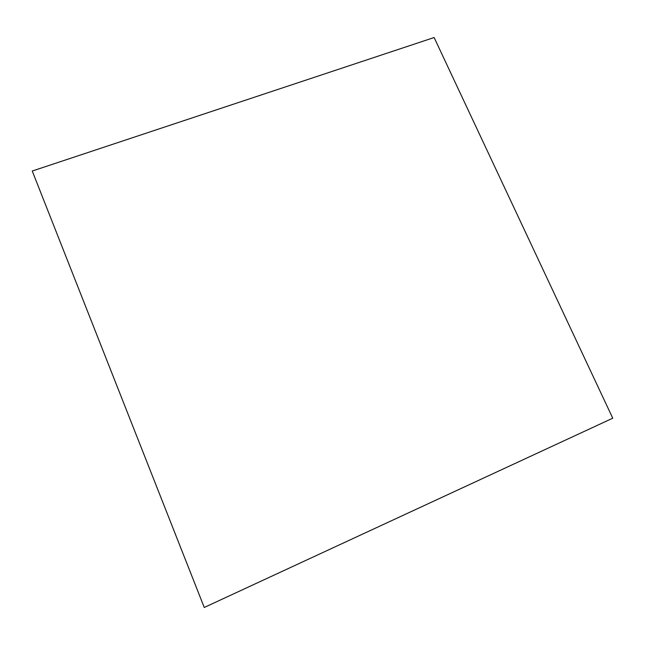 <?xml version="1.0" encoding="UTF-8"?>
<svg xmlns="http://www.w3.org/2000/svg" width="645" height="645" viewBox="0 0 645 645"><rect width="100%" height="100%" fill="white"/><g stroke="black" fill="none" stroke-linecap="round" stroke-linejoin="round"><path stroke-width="0.97" d="M612.75 418.202L434.125 37.531L32.25 171.022L204.255 607.469L612.75 418.202L204.255 607.469L32.25 171.022L434.125 37.531L612.75 418.202"/></g></svg>
